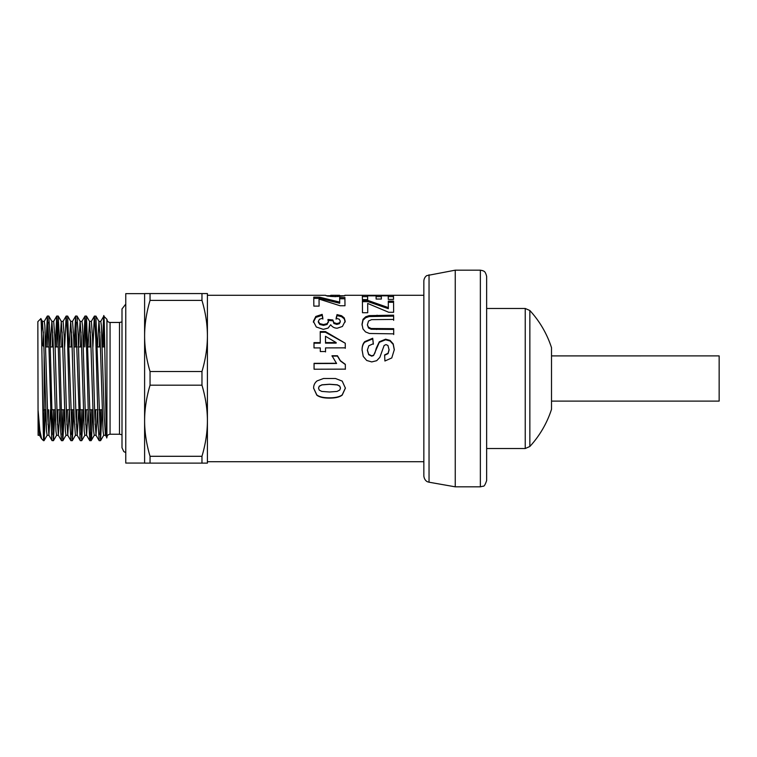 <?xml version="1.0" encoding="UTF-8"?>
<svg xmlns="http://www.w3.org/2000/svg" width="757" height="757" viewBox="0 0 757 757"><rect width="100%" height="100%" fill="white"/><g stroke="black" fill="none" stroke-linecap="round" stroke-linejoin="round"><path stroke-width="1.14" d="M551.815 355.904L719.15 355.894L719.15 401.115L551.815 401.115M529.853 446.488A100.482 100.482 0 0 0 551.512 409.31L551.512 347.69A100.482 100.482 0 0 0 529.853 310.512L529.853 446.488L525.235 448.523L525.235 308.478L486.647 308.478M429.039 274.791L429.039 482.209L427.819 481.859C428.131 482.01 424.535 481.206 423.844 476.021L423.844 280.979C424.166 276.769 427.298 275.283 426.91 275.586L455.25 270.173L455.25 486.827L480.364 486.827L480.364 270.173L482.862 270.684C483.401 271.413 485.133 270.221 486.647 276.456L486.647 480.544C485.237 484.717 484.064 486.6 483.127 486.183L480.364 486.827M381.358 299.043L381.32 295.826L381.367 299.043L376.125 299.053L376.078 295.826L367.599 295.836L367.637 299.602M388.246 296.602L393.479 296.602L393.536 299.394L388.275 299.394L388.227 295.826L381.32 295.826M362.366 296.612L367.599 296.612M376.097 296.612L381.32 296.612M367.599 295.836L367.656 299.602L362.404 299.611L362.338 295.353L393.479 295.353L393.545 299.394M393.479 296.602L393.479 295.353M362.007 325.075L363.019 320.202L365.688 317.732L369.132 316.568L393.64 316.133L393.659 320.325M367.382 324.867L368.489 327.989L371.176 329.257L393.697 329.418L393.716 334.518M393.64 316.133L393.659 319.426L371.592 319.643L368.527 321.025L367.382 324.914L368.489 327.213L371.176 328.5L393.697 328.67L393.716 333.846L369.435 333.477L365.517 331.916L362.972 328.935L362.007 324.166M362.007 324.251L363.019 319.303L365.688 316.795L369.132 315.622L393.64 315.177M393.697 329.418L393.697 328.67M345.41 388.123L342.202 395.116C339.656 397.103 335.436 398.106 329.522 398.116C323.636 398.144 319.397 397.16 316.814 395.173L313.606 388.18C313.597 385.209 314.751 382.768 317.079 380.903L323.504 378.5L335.474 378.5L342.202 381.102L345.41 388.161M345.41 387.981L342.202 394.87C339.656 396.829 335.436 397.813 329.522 397.822C323.636 397.841 319.397 396.876 316.814 394.917L313.606 388.076M340.461 388L339.761 386.098L337.281 384.811L329.484 384.234L321.952 384.802L319.227 386.174L318.555 388.18L319.255 390.12L321.734 391.416L329.503 392.003L337.035 391.435L339.77 390.044L340.461 388.142L339.761 386.221L337.281 384.916L329.484 384.319L321.952 384.897L319.227 386.288L318.555 388.048M323.513 378.5L335.474 378.5M330.752 295.325L330.762 296.498L330.762 295.296L339.581 295.334M339.391 296.526L339.59 295.296L330.752 295.287M344.832 295.76L335.323 296.649L327.421 296.072L325.463 295.287L207.409 295.287L207.409 420.741C207.39 409.215 205.573 397.359 201.968 385.181L201.968 371.517C205.573 359.338 207.39 347.482 207.409 335.957C207.39 324.431 205.573 312.575 201.968 300.397L201.968 293.565L207.409 293.565L207.409 335.957M326.106 295.75L330.752 295.75M339.6 295.76L344.397 295.76M313.389 322.227L315.801 317.41L322.151 315.319L322.87 319.094M336.108 319.18L337.026 315.574L341.549 316.672L344.208 318.801L345.192 322.018M339.354 323.712L340.281 321.063L339.212 319.189L336.108 318.271L337.026 314.609L341.549 315.726L344.208 317.883L345.192 321.157L342.41 326.475L337.234 328.207C334.499 328.188 332.314 327.033 330.677 324.734L328.112 328.074L323.296 329.371L316.303 326.996L313.389 321.328L315.801 316.473L322.151 314.354L322.87 318.186L319.501 319.227L318.337 321.318L319.747 323.618L323.532 324.564L327.1 323.646L328.406 321.451L327.951 319.492L332.825 319.946L333.884 323.476L336.856 324.403L339.354 323.712L340.281 321.924M327.951 320.381L332.825 320.836L332.825 320.268M318.337 322.16L319.747 324.45L323.532 325.378L327.1 324.469L328.406 321.451M328.406 321.47L328.406 322.312M318.337 322.179L318.337 321.318L318.337 322.179M337.026 315.574L337.026 314.609M332.825 319.946L333.884 322.633L336.856 323.57L339.354 322.87M322.151 315.319L322.151 314.354M332.011 356.102L337.433 356.093L340.347 360.928L345.334 364.552L345.353 369.274M314.06 363.549L336.562 363.483L332.011 355.762L337.433 355.743L340.347 360.663L345.334 364.335L345.353 369.132L314.079 369.227L314.06 363.322L336.562 363.256M320.23 332.285L325.453 332.276L345.268 343.243L345.287 347.842L325.529 347.898L325.538 351.929M345.268 343.773L345.287 348.305M313.994 343.176L320.268 343.158L320.23 331.575L325.453 331.566L345.268 343.243M325.491 336.278L325.51 343.139L336.155 343.11L336.155 342.571L325.491 336.278L325.51 342.599L336.155 342.571M325.529 347.898L325.538 351.522L320.296 351.541L320.277 347.908L314.013 347.927L313.994 342.628L320.268 342.618M325.453 332.276L325.453 331.566M325.51 343.139L325.51 342.599M319.038 299.072L319.085 306.102L313.843 306.112L313.767 297.151L319.445 297.141L339.694 302.1L339.647 297.539L344.918 297.529L344.984 305.743L340.101 305.752L319.038 299.072L319.094 306.102M339.647 298.76L344.918 298.76L344.984 305.743M313.767 298.372L319.445 298.372L339.694 303.254L339.694 302.1M344.918 298.76L344.918 297.529M319.445 298.372L319.445 297.141M362.073 350.387C362.064 346.763 362.963 344.028 364.779 342.173L372.718 338.852L373.333 344.227M384.613 355.27L388.057 353.633L389.098 349.923L387.963 345.504L386.023 344.596L384.13 345.457L379.853 357.332L376.693 360.692L371.734 361.922L366.719 360.483L363.228 356.405L362.073 349.885M367.391 350.368L368.687 354.711L371.696 356.15L373.57 355.535L379.323 342.325L385.578 339.789L390.035 340.962L393.205 344.397L394.302 349.971M362.073 349.961C362.064 346.28 362.963 343.498 364.779 341.615L372.718 338.247L373.333 343.706L368.82 345.76L367.391 349.999L368.687 354.342L371.696 355.809L373.57 355.184L374.914 353.017L376.257 348.267L379.323 341.767L385.578 339.202L390.035 340.385L393.205 343.867L394.302 349.602M394.302 349.677L391.757 357.957L384.906 361.004L384.613 354.919L388.057 353.254L389.098 349.488M372.718 338.852L372.718 338.247M367.684 303.443L367.732 312.726L362.489 312.736L362.414 300.491L368.082 300.482L388.341 307.607L388.294 301.125L393.564 301.116L393.631 312.281L388.748 312.291L367.684 303.443L367.732 312.726M388.294 302.289L393.564 302.289L393.631 312.281M362.414 301.665L368.082 301.665L388.341 308.676L388.341 307.607M393.564 302.289L393.564 301.116M368.082 301.665L368.082 300.482M344.861 295.287L423.844 295.287M50.464 409.745L48.912 435.228L47.757 417.211L44.852 325.605L44.275 321.394L42.42 321.394L41.493 331.803M43.348 331.963L42.837 345.656M40.064 432.162L39.496 435.237L38.105 410.568L38.105 435.294L39.563 435.294M59.879 409.745L58.336 435.237L57.172 417.202L54.854 337.622L53.69 321.394L51.864 321.394L50.359 346.943M52.763 331.973L52.214 346.943M48.609 409.745L48.051 424.724M48.987 435.294L47.123 435.303L46.546 431.083L43.651 339.505L42.42 321.394M69.303 409.745L67.751 435.237L66.597 417.239L64.269 337.622L63.115 321.403L61.26 321.394L59.775 346.943M62.188 331.973L61.629 346.943M58.024 409.745L57.475 424.724M58.403 435.294L56.548 435.294L55.971 431.093L53.066 339.477L51.902 321.46L48.798 316.076L47.379 316.019L48.694 338.559L51.684 438.464L52.025 440.612L53.444 440.678L52.138 418.555L49.905 334.092L48.798 316.076M78.719 409.745L77.176 435.237L76.012 417.183L73.694 337.613L72.53 321.394L70.675 321.394L69.199 346.943M71.603 331.963L71.054 346.943M67.449 409.745L66.89 424.724M67.827 435.294L65.963 435.294L65.386 431.083L62.481 339.448L61.26 321.394M88.143 409.745L86.591 435.237L85.437 417.249L82.532 325.614L81.955 321.403L80.128 321.394M81.027 331.973L80.469 346.943M80.1 321.403L78.614 346.943M76.864 409.745L76.315 424.724M75.407 435.294L74.224 419.075L71.906 339.514L70.675 321.394M97.558 409.745L96.016 435.228L94.852 417.202L92.534 337.622L91.37 321.394L89.515 321.394L88.039 346.943M90.443 331.963L89.894 346.943M86.289 409.745L85.73 424.724M86.667 435.294L84.803 435.294L84.226 431.083L81.321 339.467L80.166 321.46L77.053 316.076L75.634 316.019L80.11 439.912L80.346 440.669L81.699 440.678L80.441 420.021L78.208 335.483L77.053 316.076M106.245 428.519L105.431 435.237L104.277 417.211L101.372 325.614L100.795 321.394L98.94 321.394L97.454 346.943M99.867 331.973L99.309 346.943M95.704 409.745L95.155 424.724M96.082 435.294L94.228 435.294L93.641 431.074L90.745 339.458L89.515 321.394M92.912 346.943L94.322 316.331L95.893 316.076L98.94 321.394M94.474 316.019L95.817 339.42L98.069 424.024L99.186 440.669L100.539 440.678L95.893 316.076M99.867 434.442L100.747 409.745M102.337 346.943L103.633 317.003L103.633 346.943M102.1 409.745L100.539 440.678M83.497 346.943L84.992 316.076L86.468 316.066L89.581 321.451M85.058 316.019L86.099 330.402L88.342 414.524L89.79 440.678M90.443 434.442L91.332 409.745M92.685 409.745L91.616 437.291L91.181 440.621L90.868 439.826L86.468 316.066M81.027 434.442L81.907 409.745M85.73 322.255L84.85 346.943M83.261 409.745L81.699 440.669M64.657 346.943L66.152 316.076L67.638 316.076L70.742 321.46M66.219 316.019L67.392 334.291L69.644 419.066L70.931 440.669L72.284 440.678L67.638 316.076M71.603 434.442L72.492 409.745M74.072 346.943L75.634 316.01M76.315 322.255L75.426 346.943M73.845 409.745L72.284 440.678M55.233 346.943L56.737 316.066L58.213 316.066L61.326 321.451M56.794 316.019L57.674 326.295L60.664 431.055L61.506 440.678L62.859 440.678L61.819 426.276L59.585 342.467L58.213 316.066M62.188 434.442L63.068 409.745M64.421 409.745L62.859 440.669M52.763 434.442L53.652 409.745M57.475 322.255L56.586 346.943M55.006 409.745L53.444 440.678M207.409 463.123L201.968 463.123L201.968 456.291C205.573 444.113 207.39 432.266 207.409 420.741L207.409 463.123M103.766 346.943L104.57 336.193M110.068 434.234L110.068 322.454L119.492 322.454L119.492 434.234L110.068 434.234C108.166 434.423 107.116 435.474 106.926 437.376L105.431 435.237M106.926 436.713C105.8 453.367 104.703 298.778 103.633 317.003L103.804 316.189L106.926 319.312L106.926 437.376M150.047 463.123L144.606 463.123L144.606 420.741C144.615 432.19 146.432 444.047 150.047 456.291L150.047 463.123L201.968 463.123M144.606 293.565L150.047 293.565L150.047 300.397C146.432 312.65 144.615 324.498 144.606 335.957L144.606 293.565M144.606 335.957C144.615 347.416 146.432 359.263 150.047 371.517L150.047 385.181C146.432 397.425 144.615 409.282 144.606 420.741L144.606 293.631L125.766 293.631L125.766 463.066L144.606 463.066L144.606 420.741M42.487 321.46L40.84 318.669C41.739 314.24 42.629 416.975 43.49 436.78L43.348 432.73M41.597 438.776L39.875 430.686L38.105 410.568M45.581 409.745L44.086 440.621L43.49 436.78L43.49 440.678L41.55 438.738M40.84 318.669L37.85 321.659L38.105 435.294M150.047 293.565L201.968 293.565M150.047 456.291L201.968 456.291M48.051 322.255L47.171 346.943M43.49 431.585L44.228 409.745M45.817 346.943L47.379 316.019M105.497 435.294L103.643 435.303L103.066 431.083L100.17 339.505L99.006 321.46M150.047 300.397L201.968 300.397M150.047 371.517L201.968 371.517M150.047 385.181L201.968 385.181M41.767 344.586L43.887 346.706M45.647 409.745L44.133 409.745L44.133 354.702M45.751 346.943L48.94 346.943M50.293 346.943L53.312 346.943M55.176 346.943L58.365 346.943M59.718 346.943L62.736 346.943M69.133 346.943L72.152 346.943M74.016 346.943L77.205 346.943M78.558 346.943L81.576 346.943M87.973 346.943L90.991 346.943M97.398 346.943L100.416 346.943M102.271 346.943L104.778 346.943M377.033 316.161L377.033 315.205M369.132 316.568L369.132 315.622M365.688 317.732L365.688 316.795M363.019 320.202L363.019 319.303M376.475 329.465L376.475 328.708M371.176 329.257L371.176 328.5M368.489 327.989L368.489 327.213M338.019 296.602L338.019 295.637M335.219 296.649L335.219 295.732M332.796 296.612L332.796 295.665M331.263 296.526L331.263 295.504M315.801 317.41L315.801 316.473M344.208 318.801L344.208 317.883M341.549 316.672L341.549 315.726M336.856 324.403L336.856 323.57M333.884 323.476L333.884 322.633M327.1 324.469L327.1 323.646M323.532 325.378L323.532 324.564M319.747 324.45L319.747 323.618M364.779 342.173L364.779 341.615M393.205 344.397L393.205 343.867M390.035 340.962L390.035 340.385M385.578 339.789L385.578 339.202M379.323 342.325L379.323 341.767M486.647 448.523L525.235 448.523M529.853 310.512L525.235 308.478M551.512 347.69L551.512 409.31M480.364 270.173L455.25 270.173M429.039 482.209L455.25 486.827M423.844 461.713L207.409 461.713M77.242 435.294L75.388 435.294M91.124 440.678L89.771 440.678M44.02 440.678L43.49 440.678M100.728 321.46L103.766 316.199M96.016 435.228L99.129 440.612M91.304 321.46L94.417 316.076M86.591 435.237L89.704 440.621M81.888 321.46L84.992 316.076M77.176 435.237L80.28 440.621M72.464 321.451L75.577 316.066M67.751 435.237L70.865 440.621M63.039 321.46L66.152 316.076M58.336 435.237L61.449 440.621M53.624 321.451L56.737 316.066M48.912 435.228L52.025 440.612M44.199 321.46L47.312 316.076M39.496 435.237L41.398 438.53M100.605 440.631L103.709 435.247M91.181 440.621L94.294 435.237M81.765 440.621L84.879 435.237M72.341 440.631L75.454 435.247M62.926 440.612L66.039 435.228M53.501 440.621L56.614 435.237M44.086 440.621L47.189 435.237M119.492 322.454L122 321.933M119.492 434.234L122 434.764M110.068 322.454C108.166 322.274 107.116 321.223 106.926 319.312M44.133 409.745L42.865 411.013M102.167 409.745L98.978 409.745M97.625 409.745L94.606 409.745M92.742 409.745L89.553 409.745M88.2 409.745L85.181 409.745M83.327 409.745L80.138 409.745M78.785 409.745L75.766 409.745M73.902 409.745L70.713 409.745M69.36 409.745L66.342 409.745M64.487 409.745L61.298 409.745M59.945 409.745L56.926 409.745M55.062 409.745L51.873 409.745M125.766 304.087L122 308.951L122 447.737L123.788 451.579L125.766 452.601"/></g></svg>

